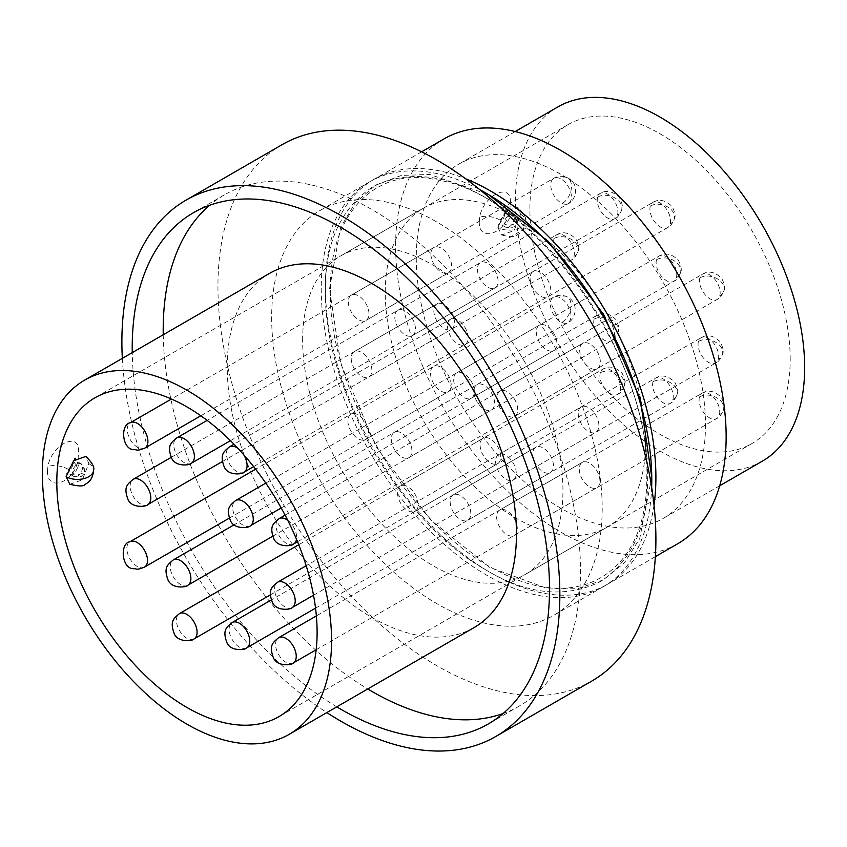 <?xml version="1.0" encoding="UTF-8"?>
<svg xmlns="http://www.w3.org/2000/svg" width="847" height="847" viewBox="0 0 847 847"><rect width="100%" height="100%" fill="white"/><g stroke="black" fill="none" stroke-linecap="round" stroke-linejoin="round"><path stroke-width="0.64" stroke-dasharray="4.24 3.18" d="M69.825 484.262L82.297 479.9L88.829 463.574L85.865 456.427M497.867 227.42L501.583 234.99L514.065 230.628L520.598 214.302L517.623 207.155L505.405 211.411L497.867 227.42A16.072 9.275 0 0 0 520.598 227.42A16.072 9.275 180 0 0 525.299 220.855C526.527 218.007 523.965 213.444 517.623 207.155M325.375 291.23C324.867 338.62 340.6 391.558 372.564 450.043C407.227 506.961 445.215 547.056 486.506 570.327C527.797 594.742 565.775 598.501 600.449 581.614C632.413 560.036 648.146 525.267 647.648 477.295C648.146 429.905 632.413 376.968 600.449 318.472C565.785 261.554 527.808 221.459 486.506 198.198C445.215 173.773 407.238 170.014 372.564 186.912C340.61 208.478 324.877 243.248 325.375 291.23M651.767 477.263L639.729 538.554L624.472 562.768L603.35 579.92L577.516 588.739L548.687 588.961L489.619 567.342L430.541 519.814L376.29 446.951L340.716 363.511L329.504 288.838L340.61 227.367L355.295 202.751L375.888 184.995L401.266 175.456L429.747 174.45L488.592 194.641M790.187 359.213A184.053 106.267 -120 0 0 709.85 173.984A184.053 106.267 -120 0 0 568.009 124.668A184.053 106.267 -120 0 0 529.894 208.934A184.053 106.267 -120 0 0 610.232 394.162A184.053 106.267 -120 0 0 752.072 443.468A184.053 106.267 -120 0 0 790.187 359.213M762.289 461.181A204.508 118.072 60 0 1 604.705 406.391A204.508 118.072 60 0 1 515.431 200.58A204.508 118.072 60 0 1 557.781 106.966M705.487 424.813A204.508 118.072 60 0 1 663.137 518.428A204.508 118.072 60 0 1 505.543 463.637A204.508 118.072 60 0 1 416.269 257.827A204.508 118.072 60 0 1 458.629 164.212A204.508 118.072 60 0 1 616.224 219.002A204.508 118.072 60 0 1 705.487 424.813M479.275 221.459C478.375 244.656 508.878 232.173 509.947 207.917L510.265 203.566C512.636 181.194 483.446 194.503 479.677 217.15L479.275 221.459M269.6 273.348A204.508 118.072 -120 0 0 227.24 366.963A204.508 118.072 -120 0 0 316.513 572.773A204.508 118.072 -120 0 0 474.108 627.563M47.517 470.731C46.617 493.939 77.109 481.456 78.189 457.2L78.506 452.838C80.867 430.467 51.678 443.775 47.919 466.422L47.517 470.731M677.738 543.732A233.73 134.938 60 0 1 497.634 481.117A233.73 134.938 60 0 1 395.613 245.905A233.73 134.938 60 0 1 444.019 138.908M654.011 505.013A233.73 134.938 60 0 1 607.5 584.282A233.73 134.938 60 0 1 427.396 521.667A233.73 134.938 60 0 1 325.375 286.455A233.73 134.938 60 0 1 373.781 179.458A233.73 134.938 60 0 1 465.681 178.812M510.19 216.864L509.195 212.406L505.998 213.031L500.101 220.135L501.9 225.058L505.998 224.953L510.19 216.864A14.611 6.225 8.5 0 1 505.828 211.422L505.934 208.68L509.195 212.406L512.88 214.535A7.305 4.214 -60 0 1 514.394 217.88A7.305 4.214 180 0 1 516.532 220.855A7.305 4.214 180 0 1 514.394 223.841A7.305 4.214 0 0 1 504.071 223.841A7.305 4.214 -60 0 1 509.238 214.894A7.305 4.214 -60 0 1 512.88 214.535L516.532 220.855C514.997 225.09 517.062 228.51 505.585 227.187A7.305 4.214 -60 0 1 504.071 223.841M78.422 466.136L77.437 461.689L74.24 462.303L68.332 469.407L70.132 474.331L74.24 474.225L78.422 466.136A14.611 6.225 8.5 0 1 74.07 460.694L74.165 457.952L77.437 461.679L81.121 463.807A7.305 4.214 -60 0 1 82.635 467.152A7.305 4.214 180 0 1 84.774 470.138A7.305 4.214 180 0 1 82.635 473.113A7.305 4.214 0 0 1 72.302 473.113A7.305 4.214 -60 0 1 77.469 464.167A7.305 4.214 -60 0 1 81.121 463.807L84.774 470.138C83.228 474.362 85.303 477.793 73.816 476.459A7.305 4.214 -60 0 1 72.302 473.113M503.086 713.534A295.074 170.363 -120 0 0 519.391 705.996A295.074 170.363 -120 0 0 580.502 570.92A295.074 170.363 -120 0 0 451.705 273.962A295.074 170.363 -120 0 0 224.317 194.905A295.074 170.363 -120 0 0 209.643 205.27M282.083 144.689A309.684 178.802 -120 0 0 217.944 286.455A309.684 178.802 -120 0 0 353.125 598.109A309.684 178.802 -120 0 0 591.767 681.083M122.339 358.366A309.684 178.802 -120 0 0 326.847 712.592M651.65 487.205A233.73 134.938 60 0 1 603.371 586.675A233.73 134.938 60 0 1 423.267 524.049A233.73 134.938 60 0 1 321.235 288.838A233.73 134.938 60 0 1 369.652 181.851A233.73 134.938 60 0 1 479.931 189.77M271.665 317.466A233.73 134.938 -120 0 0 373.686 552.678A233.73 134.938 -120 0 0 553.79 615.293A233.73 134.938 -120 0 0 602.196 508.306A233.73 134.938 -120 0 0 500.175 273.094A233.73 134.938 -120 0 0 320.071 210.469A233.73 134.938 -120 0 0 271.665 317.466M163.238 334.745A295.074 170.363 -120 0 0 367.746 688.971M336.767 706.864A295.074 170.363 60 0 1 132.259 352.638M645.583 442.706A184.053 106.267 -120 0 0 565.235 257.477A184.053 106.267 -120 0 0 423.405 208.161A184.053 106.267 -120 0 0 385.279 292.416A184.053 106.267 -120 0 0 465.628 477.644A184.053 106.267 -120 0 0 607.458 526.961A184.053 106.267 -120 0 0 645.583 442.706M302.644 340.123A184.053 106.267 60 0 1 340.769 255.868A184.053 106.267 60 0 1 482.599 305.185A184.053 106.267 60 0 1 562.948 490.413A184.053 106.267 60 0 1 524.822 574.668A184.053 106.267 60 0 1 382.992 525.362A184.053 106.267 60 0 1 302.644 340.123M536.299 331.897A14.611 8.438 -120 0 0 542.673 346.603A14.611 8.438 -120 0 0 553.927 350.51A14.611 8.438 -120 0 0 556.955 343.829A14.611 8.438 -120 0 0 550.582 329.123A14.611 8.438 -120 0 0 539.317 325.216A14.611 8.438 -120 0 0 536.299 331.897M453.664 379.604A14.611 8.438 -120 0 0 460.037 394.31A14.611 8.438 -120 0 0 471.292 398.217A14.611 8.438 -120 0 0 474.32 391.536A14.611 8.438 -120 0 0 467.946 376.83A14.611 8.438 -120 0 0 456.692 372.924A14.611 8.438 -120 0 0 453.664 379.604M579.676 350.023A14.611 8.438 -120 0 0 586.05 364.729A14.611 8.438 -120 0 0 597.315 368.646A14.611 8.438 -120 0 0 600.332 361.955A14.611 8.438 -120 0 0 593.959 347.249A14.611 8.438 -120 0 0 582.704 343.342A14.611 8.438 -120 0 0 579.676 350.023M497.041 397.741A14.611 8.438 -120 0 0 503.425 412.436A14.611 8.438 -120 0 0 514.68 416.353A14.611 8.438 -120 0 0 517.708 409.662A14.611 8.438 -120 0 0 511.323 394.967A14.611 8.438 -120 0 0 500.069 391.049A14.611 8.438 -120 0 0 497.041 397.741M530.095 278.229A14.611 8.438 -120 0 0 536.479 292.924A14.611 8.438 -120 0 0 547.734 296.842A14.611 8.438 -120 0 0 550.762 290.15A14.611 8.438 -120 0 0 544.377 275.455A14.611 8.438 -120 0 0 533.123 271.538A14.611 8.438 -120 0 0 530.095 278.229M447.46 325.936A14.611 8.438 -120 0 0 453.844 340.632A14.611 8.438 -120 0 0 465.098 344.549A14.611 8.438 -120 0 0 468.126 337.858A14.611 8.438 -120 0 0 461.742 323.162A14.611 8.438 -120 0 0 450.488 319.245A14.611 8.438 -120 0 0 447.46 325.936M477.422 269.282A14.611 8.438 -120 0 0 483.796 283.978A14.611 8.438 -120 0 0 495.05 287.895A14.611 8.438 -120 0 0 498.078 281.204A14.611 8.438 -120 0 0 491.705 266.509A14.611 8.438 -120 0 0 480.44 262.591A14.611 8.438 -120 0 0 477.422 269.282M394.787 316.99A14.611 8.438 -120 0 0 401.16 331.685A14.611 8.438 -120 0 0 412.415 335.603A14.611 8.438 -120 0 0 415.443 328.911A14.611 8.438 -120 0 0 409.069 314.216A14.611 8.438 -120 0 0 397.815 310.298A14.611 8.438 -120 0 0 394.787 316.99M430.932 254.132A14.611 8.438 -120 0 0 437.317 268.838A14.611 8.438 -120 0 0 448.571 272.745A14.611 8.438 -120 0 0 451.599 266.064A14.611 8.438 -120 0 0 445.215 251.358A14.611 8.438 -120 0 0 433.96 247.451A14.611 8.438 -120 0 0 430.932 254.132M348.308 301.839A14.611 8.438 -120 0 0 354.681 316.545A14.611 8.438 -120 0 0 365.936 320.452A14.611 8.438 -120 0 0 368.964 313.771A14.611 8.438 -120 0 0 362.59 299.065A14.611 8.438 -120 0 0 351.325 295.158A14.611 8.438 -120 0 0 348.308 301.839M433.833 310.669A14.611 8.438 -120 0 0 440.207 325.364A14.611 8.438 -120 0 0 451.462 329.282A14.611 8.438 -120 0 0 454.49 322.591A14.611 8.438 -120 0 0 448.116 307.895A14.611 8.438 -120 0 0 436.851 303.978A14.611 8.438 -120 0 0 433.833 310.669M351.198 358.376A14.611 8.438 -120 0 0 357.572 373.082A14.611 8.438 -120 0 0 368.826 376.989A14.611 8.438 -120 0 0 371.854 370.308A14.611 8.438 -120 0 0 365.481 355.602A14.611 8.438 -120 0 0 354.215 351.685A14.611 8.438 -120 0 0 351.198 358.376M473.907 391.293A14.611 8.438 -120 0 0 480.281 405.999A14.611 8.438 -120 0 0 491.535 409.916A14.611 8.438 -120 0 0 494.563 403.225A14.611 8.438 -120 0 0 488.19 388.519A14.611 8.438 -120 0 0 476.935 384.612A14.611 8.438 -120 0 0 473.907 391.293M391.272 439A14.611 8.438 -120 0 0 397.645 453.706A14.611 8.438 -120 0 0 408.91 457.624A14.611 8.438 -120 0 0 411.928 450.932A14.611 8.438 -120 0 0 405.554 436.226A14.611 8.438 -120 0 0 394.3 432.319A14.611 8.438 -120 0 0 391.272 439M480.101 444.971A14.611 8.438 -120 0 0 486.485 459.667A14.611 8.438 -120 0 0 497.74 463.584A14.611 8.438 -120 0 0 500.768 456.893A14.611 8.438 -120 0 0 494.383 442.198A14.611 8.438 -120 0 0 483.129 438.28A14.611 8.438 -120 0 0 480.101 444.971M397.465 492.679A14.611 8.438 -120 0 0 403.85 507.374A14.611 8.438 -120 0 0 415.104 511.292A14.611 8.438 -120 0 0 418.132 504.6A14.611 8.438 -120 0 0 411.748 489.905A14.611 8.438 -120 0 0 400.493 485.987A14.611 8.438 -120 0 0 397.465 492.679M430.52 373.167A14.611 8.438 -120 0 0 436.904 387.873A14.611 8.438 -120 0 0 448.158 391.78A14.611 8.438 -120 0 0 451.186 385.099A14.611 8.438 -120 0 0 444.802 370.393A14.611 8.438 -120 0 0 433.548 366.476A14.611 8.438 -120 0 0 430.52 373.167M347.895 420.874A14.611 8.438 -120 0 0 354.268 435.58A14.611 8.438 -120 0 0 365.523 439.487A14.611 8.438 -120 0 0 368.551 432.806A14.611 8.438 -120 0 0 362.167 418.1A14.611 8.438 -120 0 0 350.912 414.194A14.611 8.438 -120 0 0 347.895 420.874M578.236 413.601A14.611 8.438 -120 0 0 584.61 428.296A14.611 8.438 -120 0 0 595.865 432.214A14.611 8.438 -120 0 0 598.893 425.522A14.611 8.438 -120 0 0 592.519 410.827A14.611 8.438 -120 0 0 581.254 406.909A14.611 8.438 -120 0 0 578.236 413.601M495.601 461.308A14.611 8.438 -120 0 0 501.975 476.014A14.611 8.438 -120 0 0 513.229 479.921A14.611 8.438 -120 0 0 516.257 473.24A14.611 8.438 -120 0 0 509.883 458.534A14.611 8.438 -120 0 0 498.629 454.617A14.611 8.438 -120 0 0 495.601 461.308M532.784 453.918A14.611 8.438 -120 0 0 539.158 468.613A14.611 8.438 -120 0 0 550.412 472.531A14.611 8.438 -120 0 0 553.44 465.839A14.611 8.438 -120 0 0 547.067 451.144A14.611 8.438 -120 0 0 535.812 447.227A14.611 8.438 -120 0 0 532.784 453.918M450.149 501.625A14.611 8.438 -120 0 0 456.522 516.321A14.611 8.438 -120 0 0 467.788 520.238A14.611 8.438 -120 0 0 470.805 513.547A14.611 8.438 -120 0 0 464.431 498.851A14.611 8.438 -120 0 0 453.177 494.934A14.611 8.438 -120 0 0 450.149 501.625M579.263 469.058A14.611 8.438 -120 0 0 585.637 483.764A14.611 8.438 -120 0 0 596.902 487.671A14.611 8.438 -120 0 0 599.92 480.99A14.611 8.438 -120 0 0 593.546 466.284A14.611 8.438 -120 0 0 582.291 462.377A14.611 8.438 -120 0 0 579.263 469.058M496.628 516.765A14.611 8.438 -120 0 0 503.012 531.471A14.611 8.438 -120 0 0 514.267 535.389A14.611 8.438 -120 0 0 517.295 528.697A14.611 8.438 -120 0 0 510.91 513.991A14.611 8.438 -120 0 0 499.656 510.085A14.611 8.438 -120 0 0 496.628 516.765M88.829 463.574A16.072 9.275 180 0 1 93.541 470.138M520.598 214.302A16.072 9.275 180 0 1 525.299 220.855C524.854 227.832 522.059 232.544 516.903 234.979C515.749 237.192 510.646 237.202 501.583 234.99M514.394 217.88A7.305 4.214 -60 0 1 509.238 226.827A7.305 4.214 -60 0 1 505.585 227.187L501.9 225.058L498.396 224.381C499.815 223.894 501.646 221.639 503.891 217.605L505.828 211.422A14.611 6.225 8.5 0 1 509.947 207.917M82.635 467.152A7.305 4.214 -60 0 1 77.469 476.099A7.305 4.214 -60 0 1 73.816 476.459L70.132 474.331L66.627 473.653C68.046 473.177 69.878 470.911 72.122 466.877L74.07 460.694A14.611 6.225 8.5 0 1 78.189 457.2M500.101 220.135A14.611 6.638 10.9 0 0 479.677 217.15M68.332 469.407A14.611 6.638 10.9 0 0 47.919 466.422M594.107 319.139A14.611 8.438 -120 0 0 598.85 335.37A14.611 8.438 -120 0 0 611.365 340.738A14.611 8.438 -120 0 0 614.001 337.032A14.611 8.438 -120 0 0 609.268 320.791A14.611 8.438 -120 0 0 596.754 315.433A14.611 8.438 -120 0 0 594.107 319.139A14.611 10.386 -164.3 0 1 610.941 319.721A14.611 10.386 -164.3 0 1 618.119 332.024A14.611 10.386 -164.3 0 1 614.001 337.032M187.865 585.235A14.611 8.438 60 0 1 175.35 579.877A14.611 8.438 60 0 1 170.607 563.636A14.611 8.438 60 0 1 173.254 559.941M698.436 341.436A14.611 8.438 -120 0 0 703.169 357.678A14.611 8.438 -120 0 0 715.683 363.035A14.611 8.438 -120 0 0 718.33 359.329A14.611 8.438 -120 0 0 713.587 343.099A14.611 8.438 -120 0 0 701.072 337.731A14.611 8.438 -120 0 0 698.436 341.436A14.611 10.386 -164.3 0 1 715.26 342.019A14.611 10.386 -164.3 0 1 722.449 354.332A14.611 10.386 -164.3 0 1 718.33 359.329M292.183 607.543A14.611 8.438 60 0 1 279.669 602.185A14.611 8.438 60 0 1 274.936 585.944A14.611 8.438 60 0 1 277.572 582.238M699.463 396.904A14.611 8.438 -120 0 0 704.206 413.135A14.611 8.438 -120 0 0 716.721 418.503A14.611 8.438 -120 0 0 719.368 414.797A14.611 8.438 -120 0 0 714.624 398.556A14.611 8.438 -120 0 0 702.11 393.199A14.611 8.438 -120 0 0 699.463 396.904A14.611 10.386 -164.3 0 1 716.297 397.487A14.611 10.386 -164.3 0 1 723.476 409.789A14.611 10.386 -164.3 0 1 719.368 414.797M293.221 663A14.611 8.438 60 0 1 280.706 657.643A14.611 8.438 60 0 1 275.963 641.401A14.611 8.438 60 0 1 278.61 637.706M656.499 259.733A14.611 8.438 -120 0 0 661.232 275.974A14.611 8.438 -120 0 0 673.746 281.331A14.611 8.438 -120 0 0 676.393 277.636A14.611 8.438 -120 0 0 671.65 261.395A14.611 8.438 -120 0 0 659.135 256.038A14.611 8.438 -120 0 0 656.499 259.733A14.611 10.386 -164.3 0 1 673.323 260.315A14.611 10.386 -164.3 0 1 680.512 272.628A14.611 10.386 -164.3 0 1 676.393 277.636M250.246 525.839A14.611 8.438 60 0 1 237.732 520.482A14.611 8.438 60 0 1 232.999 504.24A14.611 8.438 60 0 1 235.635 500.535M699.876 277.869A14.611 8.438 -120 0 0 704.619 294.11A14.611 8.438 -120 0 0 717.134 299.467A14.611 8.438 -120 0 0 719.781 295.762A14.611 8.438 -120 0 0 715.037 279.521A14.611 8.438 -120 0 0 702.523 274.163A14.611 8.438 -120 0 0 699.876 277.869A14.611 10.386 -164.3 0 1 716.71 278.451A14.611 10.386 -164.3 0 1 723.889 290.754A14.611 10.386 -164.3 0 1 719.781 295.762M293.634 543.975A14.611 8.438 60 0 1 281.119 538.607A14.611 8.438 60 0 1 276.376 522.377A14.611 8.438 60 0 1 279.023 518.671M287.758 520.333A14.611 8.438 60 0 1 296.492 539.285M650.295 206.065A14.611 8.438 -120 0 0 655.038 222.306A14.611 8.438 -120 0 0 667.552 227.663A14.611 8.438 -120 0 0 670.199 223.957A14.611 8.438 -120 0 0 665.456 207.716A14.611 8.438 -120 0 0 652.942 202.359A14.611 8.438 -120 0 0 650.295 206.065A14.611 10.386 -164.3 0 1 667.129 206.647A14.611 10.386 -164.3 0 1 674.307 218.96A14.611 10.386 -164.3 0 1 670.199 223.957M244.052 472.171A14.611 8.438 60 0 1 231.538 466.813A14.611 8.438 60 0 1 226.795 450.572A14.611 8.438 60 0 1 229.442 446.867M237.933 448.359A14.611 8.438 60 0 1 243.703 454.712M597.622 197.118A14.611 8.438 -120 0 0 602.355 213.359A14.611 8.438 -120 0 0 614.869 218.717A14.611 8.438 -120 0 0 617.516 215.011A14.611 8.438 -120 0 0 612.773 198.78A14.611 8.438 -120 0 0 600.269 193.412A14.611 8.438 -120 0 0 597.622 197.118A14.611 10.386 -164.3 0 1 614.446 197.7A14.611 10.386 -164.3 0 1 621.634 210.014A14.611 10.386 -164.3 0 1 617.516 215.011M191.369 463.224A14.611 8.438 60 0 1 178.855 457.867A14.611 8.438 60 0 1 174.122 441.626A14.611 8.438 60 0 1 176.769 437.92M554.033 238.505A14.611 8.438 -120 0 0 558.766 254.746A14.611 8.438 -120 0 0 571.28 260.103A14.611 8.438 -120 0 0 573.927 256.397A14.611 8.438 -120 0 0 569.184 240.167A14.611 8.438 -120 0 0 556.67 234.799A14.611 8.438 -120 0 0 554.033 238.505A14.611 10.386 -164.3 0 1 570.857 239.087A14.611 10.386 -164.3 0 1 578.046 251.4A14.611 10.386 -164.3 0 1 573.927 256.397M147.78 504.611A14.611 8.438 60 0 1 135.266 499.254A14.611 8.438 60 0 1 130.533 483.012A14.611 8.438 60 0 1 133.17 479.307M562.239 203.439A14.611 8.438 -120 0 0 568.39 203.566A14.611 8.438 -120 0 0 570.391 191.115A14.611 8.438 -120 0 0 559.931 178.399A14.611 8.438 -120 0 0 553.779 178.272A14.611 8.438 -120 0 0 551.778 190.723A14.611 8.438 -120 0 0 562.239 203.439A14.611 9.328 114.1 0 0 571.153 189.77A14.611 9.328 114.1 0 0 567.056 177.584A14.611 9.328 114.1 0 0 559.931 178.399M144.89 448.074A14.611 8.438 60 0 1 138.739 447.947A14.611 8.438 60 0 1 128.278 435.231A14.611 8.438 60 0 1 130.279 422.769M561.826 322.474A14.611 8.438 -120 0 0 567.977 322.601A14.611 8.438 -120 0 0 569.978 310.15A14.611 8.438 -120 0 0 559.518 297.435A14.611 8.438 -120 0 0 553.366 297.308A14.611 8.438 -120 0 0 551.365 309.758A14.611 8.438 -120 0 0 561.826 322.474A14.611 9.328 114.1 0 0 570.74 308.806A14.611 9.328 114.1 0 0 566.643 296.619A14.611 9.328 114.1 0 0 559.518 297.435M144.477 567.109A14.611 8.438 60 0 1 138.326 566.982A14.611 8.438 60 0 1 127.865 554.256A14.611 8.438 60 0 1 129.866 541.805M600.301 372.807A14.611 8.438 -120 0 0 605.044 389.048A14.611 8.438 -120 0 0 617.558 394.406A14.611 8.438 -120 0 0 620.205 390.7A14.611 8.438 -120 0 0 615.462 374.469A14.611 8.438 -120 0 0 602.948 369.101A14.611 8.438 -120 0 0 600.301 372.807A14.611 10.386 -164.3 0 1 617.135 373.389A14.611 10.386 -164.3 0 1 624.313 385.703A14.611 10.386 -164.3 0 1 620.205 390.7M194.058 638.913A14.611 8.438 60 0 1 181.544 633.556A14.611 8.438 60 0 1 176.801 617.315A14.611 8.438 60 0 1 179.448 613.609M652.984 381.753A14.611 8.438 -120 0 0 657.727 397.995A14.611 8.438 -120 0 0 670.231 403.352A14.611 8.438 -120 0 0 672.878 399.646A14.611 8.438 -120 0 0 668.145 383.405A14.611 8.438 -120 0 0 655.631 378.048A14.611 8.438 -120 0 0 652.984 381.753A14.611 10.386 -164.3 0 1 669.818 382.336A14.611 10.386 -164.3 0 1 676.997 394.649A14.611 10.386 -164.3 0 1 672.878 399.646M246.731 647.86A14.611 8.438 60 0 1 234.227 642.502A14.611 8.438 60 0 1 229.484 626.261A14.611 8.438 60 0 1 232.131 622.556M330.362 290.034C327.704 391.102 411.833 530.773 500.365 572.18C581.338 614.446 648.124 570.582 646.79 476.099C651.099 357.455 533.748 192.745 436.3 179.85C380.896 166.594 329.472 207.631 330.362 290.034M568.009 124.668L94.928 397.804M719.706 485.765L663.137 518.428M655.377 556.648L607.5 584.282M224.317 194.905L193.328 212.798M603.371 586.675L553.79 615.293M752.072 443.468L278.991 716.604M515.198 131.55L458.629 164.212M421.647 151.825L373.781 179.458M519.391 705.996L488.401 723.889M369.652 181.851L320.071 210.469M423.405 208.161L340.769 255.868M471.292 398.217L553.927 350.51M514.68 416.353L597.315 368.646M465.098 344.549L547.734 296.842M412.415 335.603L495.05 287.895M365.936 320.452L448.571 272.745M368.826 376.989L451.462 329.282M408.91 457.624L491.535 409.916M415.104 511.292L497.74 463.584M365.523 439.487L448.158 391.78M513.229 479.921L595.865 432.214M467.788 520.238L550.412 472.531M514.267 535.389L596.902 487.671M607.458 526.961L524.822 574.668M456.692 372.924L539.317 325.216M500.069 391.049L582.704 343.342M450.488 319.245L533.123 271.538M397.815 310.298L480.44 262.591M351.325 295.158L433.96 247.451M354.215 351.685L436.851 303.978M394.3 432.319L476.935 384.612M400.493 485.987L483.129 438.28M350.912 414.194L433.548 366.476M498.629 454.617L581.254 406.909M453.177 494.934L535.812 447.227M499.656 510.085L582.291 462.377M272.596 536.31L611.365 340.738C613.704 340.028 615.96 337.127 618.119 332.024C619.644 329.758 618.913 325.608 615.917 319.563C609.162 313.115 602.768 311.738 596.754 315.433L234.09 524.812M313.517 595.229L715.683 363.035C718.034 362.325 720.289 359.424 722.449 354.332C723.973 352.066 723.232 347.916 720.246 341.86C713.492 335.412 707.097 334.036 701.072 337.731L306.169 565.732M316.175 649.744L716.721 418.503C719.071 417.793 721.326 414.892 723.476 409.789C725 407.523 724.27 403.373 721.273 397.328C714.519 390.88 708.134 389.504 702.11 393.199L316.365 615.907M281.204 507.967L673.746 281.331C676.097 280.632 678.352 277.721 680.512 272.628C682.036 270.362 681.295 266.212 678.309 260.167C671.555 253.719 665.16 252.342 659.135 256.038L265.789 483.129M297.509 541.731L717.134 299.467C719.484 298.758 721.739 295.857 723.889 290.754C725.413 288.499 724.683 284.338 721.686 278.292C714.932 271.845 708.547 270.468 702.523 274.163L285.1 515.156M253.634 466.633L667.552 227.663C669.903 226.954 672.158 224.053 674.307 218.96C675.832 216.694 675.101 212.533 672.116 206.488C665.35 200.04 658.966 198.664 652.942 202.359L234.005 444.241M230.448 440.662L614.869 218.717C617.219 218.007 619.475 215.106 621.634 210.014C623.159 207.748 622.418 203.587 619.432 197.542C612.677 191.094 606.283 189.717 600.269 193.412L207.134 420.387M222.285 461.594L571.28 260.103C573.631 259.394 575.886 256.493 578.046 251.4C579.57 249.134 578.829 244.984 575.844 238.928C569.089 232.48 562.694 231.104 556.67 234.799L171.147 457.391M200.824 415.782L568.39 203.566C575.335 201.131 580.83 183.672 567.056 177.584C562.292 175.657 557.866 175.88 553.779 178.272L171.422 399.022M229.219 518.184L567.977 322.601C574.922 320.166 580.407 302.707 566.643 296.619C561.879 294.692 557.453 294.915 553.366 297.308L255.635 469.196M270.278 594.912L617.558 394.406C619.909 393.696 622.164 390.795 624.313 385.703C625.838 383.437 625.107 379.276 622.122 373.231C615.356 366.783 608.972 365.406 602.948 369.101L298.737 544.748M315.539 608.135L670.231 403.352C672.582 402.643 674.837 399.742 676.997 394.649C678.521 392.383 677.791 388.222 674.794 382.177C668.039 375.729 661.645 374.353 655.631 378.048L271.199 600.004"/><path stroke-width="1.27" d="M66.108 476.692L69.825 484.262C78.887 486.474 83.991 486.474 85.145 484.251C90.29 481.816 93.096 477.115 93.541 470.138A16.072 9.275 180 0 1 88.829 476.692A16.072 9.275 0 0 1 66.108 476.692L73.647 460.683L85.865 456.427C92.207 462.716 94.758 467.29 93.541 470.138M488.592 194.641L548.433 241.554L603.763 314.671L640.258 399.17L651.767 477.263M56.813 482.059A184.053 106.267 60 0 1 94.928 397.804A184.053 106.267 60 0 1 236.768 447.11A184.053 106.267 60 0 1 317.106 632.338A184.053 106.267 60 0 1 278.991 716.604A184.053 106.267 60 0 1 137.15 667.288A184.053 106.267 60 0 1 56.813 482.059M515.198 131.55L557.781 106.966A204.508 118.072 60 0 1 715.376 161.756A204.508 118.072 60 0 1 804.65 367.566A204.508 118.072 60 0 1 762.289 461.181L719.706 485.765M289.219 734.317L474.108 627.563A204.508 118.072 -120 0 0 516.458 533.949A204.508 118.072 -120 0 0 427.195 328.138A204.508 118.072 -120 0 0 269.6 273.348L84.711 380.091A204.508 118.072 -120 0 0 42.35 473.717A204.508 118.072 -120 0 0 131.624 679.527A204.508 118.072 -120 0 0 289.219 734.317A204.508 118.072 -120 0 0 331.569 640.692A204.508 118.072 -120 0 0 242.295 434.882A204.508 118.072 -120 0 0 84.711 380.091M421.647 151.825L444.019 138.908A233.73 134.938 60 0 1 624.123 201.522A233.73 134.938 60 0 1 726.144 436.734A233.73 134.938 60 0 1 677.738 543.732L655.377 556.648M465.681 178.812A233.73 134.938 60 0 1 655.906 477.295A233.73 134.938 60 0 1 654.011 505.013M132.259 352.638A295.074 170.363 60 0 1 132.217 347.884A295.074 170.363 60 0 1 193.328 212.798A295.074 170.363 60 0 1 420.715 291.855A295.074 170.363 60 0 1 549.512 588.813A295.074 170.363 60 0 1 488.401 723.889A295.074 170.363 60 0 1 336.767 706.864M209.643 205.27A295.074 170.363 -120 0 0 163.206 329.991A295.074 170.363 -120 0 0 163.238 334.745M326.847 712.592A309.684 178.802 -120 0 0 495.707 736.541L591.767 681.083A309.684 178.802 -120 0 0 655.906 539.306A309.684 178.802 -120 0 0 520.725 227.652A309.684 178.802 -120 0 0 282.083 144.689L186.022 200.146A309.684 178.802 -120 0 0 121.883 341.913A309.684 178.802 -120 0 0 122.339 358.366M495.707 736.541A309.684 178.802 -120 0 0 559.846 594.774A309.684 178.802 -120 0 0 424.665 283.12A309.684 178.802 -120 0 0 186.022 200.146M479.931 189.77A233.73 134.938 60 0 1 651.777 479.677A233.73 134.938 60 0 1 651.65 487.205M367.746 688.971A295.074 170.363 -120 0 0 503.086 713.534M173.254 559.941A14.611 8.438 60 0 1 185.768 565.298A14.611 8.438 60 0 1 190.501 581.54A14.611 8.438 60 0 1 187.865 585.235C187.949 586.897 172.566 589.734 168.151 580.29C163.344 567.426 167.462 564.928 173.254 559.941L234.09 524.812M277.572 582.238A14.611 8.438 60 0 1 290.087 587.596A14.611 8.438 60 0 1 294.83 603.837A14.611 8.438 60 0 1 292.183 607.543C292.279 609.205 276.895 612.042 272.469 602.598C267.663 589.724 271.792 587.225 277.572 582.238L306.169 565.732M278.61 637.706A14.611 8.438 60 0 1 291.124 643.064A14.611 8.438 60 0 1 295.868 659.305A14.611 8.438 60 0 1 293.221 663C293.306 664.662 277.932 667.5 273.507 658.055C268.7 645.192 272.829 642.693 278.61 637.706L316.365 615.907M235.635 500.535A14.611 8.438 60 0 1 248.15 505.903A14.611 8.438 60 0 1 252.893 522.133A14.611 8.438 60 0 1 250.246 525.839C250.341 527.501 234.958 530.338 230.532 520.894C225.726 508.031 229.855 505.521 235.635 500.535L265.789 483.129M285.1 515.156L279.023 518.671A14.611 8.438 60 0 1 287.758 520.333M296.492 539.285A14.611 8.438 60 0 1 296.281 540.27A14.611 8.438 60 0 1 293.634 543.975C293.718 545.627 278.345 548.464 273.92 539.031C269.113 526.156 273.242 523.658 279.023 518.671M234.005 444.241L229.442 446.867A14.611 8.438 60 0 1 237.933 448.359M243.703 454.712A14.611 8.438 60 0 1 246.699 468.465A14.611 8.438 60 0 1 244.052 472.171C244.137 473.822 228.764 476.66 224.339 467.226C219.532 454.352 223.661 451.853 229.442 446.867M176.769 437.92A14.611 8.438 60 0 1 189.273 443.277A14.611 8.438 60 0 1 194.016 459.519A14.611 8.438 60 0 1 191.369 463.224C191.464 464.887 176.081 467.724 171.655 458.28C166.848 445.406 170.978 442.907 176.769 437.92L207.134 420.387M133.17 479.307A14.611 8.438 60 0 1 145.684 484.664A14.611 8.438 60 0 1 150.427 500.905A14.611 8.438 60 0 1 147.78 504.611C147.876 506.273 132.492 509.111 128.066 499.666C123.26 486.792 127.389 484.293 133.17 479.307L171.147 457.391M130.279 422.769A14.611 8.438 60 0 1 136.431 422.907A14.611 8.438 60 0 1 146.891 435.623A14.611 8.438 60 0 1 144.89 448.074C136.092 451.536 137.648 449.619 134.334 449.662C121.947 450.255 119.999 424.199 130.279 422.769L171.422 399.022M129.866 541.805A14.611 8.438 60 0 1 136.018 541.942A14.611 8.438 60 0 1 146.478 554.658A14.611 8.438 60 0 1 144.477 567.109C135.679 570.571 137.235 568.655 133.911 568.697C121.534 569.29 119.586 543.234 129.866 541.805L255.635 469.196M179.448 613.609A14.611 8.438 60 0 1 191.962 618.966A14.611 8.438 60 0 1 196.705 635.208A14.611 8.438 60 0 1 194.058 638.913C194.143 640.576 178.77 643.402 174.344 633.969C169.538 621.095 173.667 618.596 179.448 613.609L298.737 544.748M232.131 622.556A14.611 8.438 60 0 1 244.645 627.913A14.611 8.438 60 0 1 249.378 644.154A14.611 8.438 60 0 1 246.731 647.86C246.826 649.511 231.443 652.349 227.028 642.915C222.221 630.041 226.34 627.542 232.131 622.556L271.199 600.004M272.596 536.31L187.865 585.235M313.517 595.229L292.183 607.543M316.175 649.744L293.221 663M281.204 507.967L250.246 525.839M297.509 541.731L293.634 543.975M253.634 466.633L244.052 472.171M230.448 440.662L191.369 463.224M222.285 461.594L147.78 504.611M200.824 415.782L144.89 448.074M229.219 518.184L144.477 567.109M270.278 594.912L194.058 638.913M315.539 608.135L246.731 647.86"/></g></svg>
